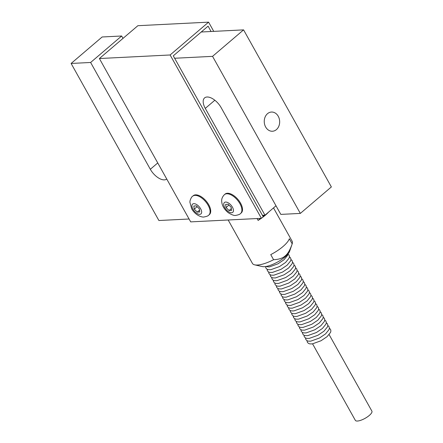 <?xml version="1.0" encoding="UTF-8"?>
<svg xmlns="http://www.w3.org/2000/svg" width="443" height="443" viewBox="0 0 443 443"><rect width="100%" height="100%" fill="white"/><g stroke="black" fill="none" stroke-linecap="round" stroke-linejoin="round"><path stroke-width="0.66" d="M189.083 219.003L158.893 220.52L71.113 63.454L90.627 62.474L150.321 169.276A13.268 6.75 -130.5 0 0 166.751 179.055M122.999 38.391L121.659 35.999L102.139 36.979L71.113 63.454M174.642 58.255L212.551 56.35L300.332 213.415L280.812 214.395L221.123 107.594A13.268 6.75 -130.5 0 0 204.594 97.897A13.268 6.75 -130.5 0 0 205.281 108.385L264.975 215.193L262.422 215.32M212.551 56.35L243.584 29.875L331.364 186.94L300.332 213.415M265.662 127.019A9.613 7.703 -92.9 0 1 265.003 117.306A9.613 7.703 -92.9 0 1 271.476 112.046A9.613 7.703 -92.9 0 1 279.655 121.26A9.613 7.703 -92.9 0 1 272.439 131.244A9.613 7.703 -92.9 0 1 265.662 127.019M276 205.785L264.975 215.193M260.512 218.371L258.119 220.409L257.078 218.543M264.189 215.232L262.959 216.278M258.119 220.409A22.743 7.143 -29.2 0 0 261.276 218.333M262.018 217.806A22.743 7.143 -29.2 0 0 268.702 212.009M228.167 219.994L252.432 263.413A22.743 7.143 -29.2 0 0 254.697 264.853A22.743 7.143 -29.2 0 0 273.591 259.72L270.739 254.614A22.743 7.143 -29.2 0 0 287.933 241.363A22.743 7.143 -29.2 0 0 289.334 238.749L292.186 243.855A22.743 7.143 -29.2 0 0 292.136 241.225L273.514 207.905M254.697 264.853L262.317 266.559A16.585 5.205 -29.2 0 0 277.678 261.968A16.585 5.205 -29.2 0 0 289.633 251.292L292.186 243.855C290.11 249.891 287.778 253.911 285.192 255.91C282.767 258.186 278.902 259.454 273.591 259.72M312.586 343.862L355.347 420.368A9.475 2.974 -29.2 0 0 365.071 418.342A9.475 2.974 -29.2 0 0 371.887 411.121L329.132 334.615M121.659 35.999L90.627 62.474M243.584 29.875L201.233 32.001M213.753 31.375L208.592 22.15L170.118 54.976L261.409 218.327L263.231 216.771L173.291 55.84L208.083 26.159L211.078 31.508M208.592 22.15L137.873 25.7L99.393 58.531L190.689 221.877L261.409 218.327M170.118 54.976L99.393 58.531M192.661 196.216L193.281 195.69A12.415 6.313 49.5 0 1 206.139 201.033A12.415 6.313 49.5 0 1 209.395 214.573L208.775 215.104A12.415 6.313 -130.5 0 0 205.519 201.559A12.415 6.313 -130.5 0 0 192.661 196.216C191.775 196.664 190.911 198.143 190.069 200.646L189.886 202.158L191.658 208.764C195.668 215.863 202.595 217.513 204.079 216.959C206.671 216.489 208.232 215.874 208.775 215.104M225.077 194.089A12.415 6.313 49.5 0 1 237.935 199.433A12.415 6.313 49.5 0 1 241.191 212.978L240.571 213.504A12.415 6.313 -130.5 0 0 238.727 201.786A12.415 6.313 -130.5 0 0 226.761 193.774A12.415 6.313 -130.5 0 0 224.457 194.621L225.077 194.089M228.167 204.273L231.152 207.269L231.589 210.397L229.037 210.525L226.052 207.529L225.614 204.4L228.167 204.273M228.809 204.915L229.723 205.84M229.037 210.525L231.335 208.57M228.782 205.198L226.052 207.529M196.371 205.868L199.356 208.869L199.793 211.992L197.24 212.125L194.255 209.124L193.818 205.995L196.371 205.868M197.013 206.516L197.927 207.435M196.985 206.792L194.255 209.124M197.24 212.125L199.538 210.165M214.844 100.229L205.281 108.385M157.747 162.941L150.321 169.276M225.62 202.058A6.446 3.278 -130.5 0 0 226.761 210.237A6.446 3.278 -130.5 0 0 233.428 209.899A6.446 3.278 -130.5 0 0 225.62 202.058M192.96 209.19A6.446 3.278 -130.5 0 0 199.793 214.334A6.446 3.278 -130.5 0 0 200.651 208.803A6.446 3.278 -130.5 0 0 193.824 203.658A6.446 3.278 -130.5 0 0 192.96 209.19M287.884 254.116L287.562 255.401L284.024 259.725L277.999 263.801L269.311 266.935L265.639 266.548M287.95 254.038L289.069 255.162L289.429 256.696L289.096 258.153L285.563 262.477L279.533 266.548L270.845 269.687L268.397 269.687L266.996 269.194L265.894 268.081L265.54 266.564M289.423 256.752L290.602 257.909L290.962 259.443L290.636 260.899L287.097 265.224L281.072 269.3L272.379 272.434L269.931 272.439L268.53 271.947L267.428 270.828L267.079 269.244M290.962 259.504L292.142 260.656L292.502 262.19L292.17 263.646L288.637 267.976L282.606 272.046L273.918 275.181L271.47 275.186L270.069 274.693L268.967 273.58L268.613 271.991M292.496 262.25L293.676 263.408L294.036 264.942L293.703 266.398L290.171 270.723L284.14 274.793L275.452 277.933L273.004 277.933L271.603 277.44L270.501 276.327L270.152 274.743M294.036 265.003L295.215 266.154L295.575 267.688L295.243 269.145L291.704 273.469L285.68 277.545L276.991 280.679L274.544 280.685L273.137 280.192L272.041 279.073L271.686 277.49M295.57 267.749L296.749 268.907L297.109 270.435L296.777 271.897L293.244 276.222L287.214 280.292L278.525 283.431L276.078 283.431L274.677 282.939L273.575 281.826L273.22 280.236M297.109 270.496L298.283 271.653L298.643 273.187L298.316 274.643L294.778 278.968L288.753 283.038L280.059 286.178L277.611 286.178L276.21 285.691L275.114 284.572L274.76 282.988M298.643 273.248L299.822 274.4L300.182 275.934L299.85 277.39L296.317 281.715L290.287 285.79L281.598 288.925L279.151 288.93L277.75 288.437L276.648 287.319L276.294 285.735M300.177 275.995L301.356 277.152L301.716 278.68L301.384 280.142L297.851 284.467L291.821 288.537L283.132 291.677L280.685 291.677L279.284 291.184L278.182 290.071L277.833 288.487M301.716 278.741L302.896 279.898L303.256 281.432L302.923 282.889L299.385 287.214L293.36 291.284L284.672 294.423L282.224 294.429L280.818 293.936L279.721 292.817L279.367 291.234M303.25 281.493L304.43 282.645L304.79 284.179L304.457 285.635L300.924 289.966L294.894 294.036L286.206 297.17L283.758 297.175L282.357 296.683L281.255 295.57L280.901 293.98M304.79 284.24L305.963 285.397L306.323 286.931L305.997 288.387L302.458 292.712L296.433 296.782L287.745 299.922L285.292 299.922L283.891 299.429L282.795 298.316L282.44 296.732M306.323 286.986L307.503 288.144L307.863 289.678L307.531 291.134L303.998 295.459L297.967 299.534L289.279 302.669L286.831 302.674L285.43 302.181L284.328 301.063L283.974 299.479M307.857 289.739L309.037 290.89L309.397 292.424L309.064 293.886L305.532 298.211L299.501 302.281L290.813 305.415L288.365 305.421L286.964 304.928L285.862 303.815L285.514 302.226M309.397 292.485L310.576 293.643L310.936 295.176L310.604 296.633L307.071 300.958L301.041 305.028L292.352 308.167L289.905 308.167L288.504 307.68L287.402 306.562L287.047 304.978M310.931 295.237L312.11 296.389L312.47 297.923L312.138 299.379L308.605 303.704L302.575 307.78L293.886 310.914L291.439 310.92L290.038 310.427L288.936 309.308L288.581 307.724M312.47 297.984L313.644 299.141L314.004 300.67L313.677 302.132L310.139 306.456L304.114 310.526L295.426 313.666L292.978 313.666L291.572 313.173L290.475 312.06L290.121 310.471M314.004 300.731L315.183 301.888L315.543 303.422L315.211 304.878L311.678 309.203L305.648 313.273L296.96 316.413L294.512 316.418L293.111 315.925L292.009 314.807L291.655 313.223M315.538 303.483L316.717 304.634L317.077 306.168L316.751 307.625L313.212 311.95L307.187 316.025L298.493 319.159L296.046 319.165L294.645 318.672L293.543 317.559L293.194 315.97M317.077 306.229L318.257 307.387L318.617 308.921L318.284 310.377L314.751 314.702L308.721 318.772L300.033 321.911L297.585 321.911L296.184 321.419L295.082 320.306L294.728 318.722M318.611 308.976L319.791 310.133L320.151 311.667L319.818 313.123L316.285 317.448L310.255 321.518L301.567 324.658L299.119 324.664L297.718 324.171L296.616 323.052L296.267 321.468M320.151 311.728L321.33 312.88L321.69 314.414L321.358 315.87L317.819 320.2L311.794 324.27L303.106 327.405L300.659 327.41L299.252 326.917L298.156 325.804L297.801 324.215M321.684 314.475L322.864 315.632L323.224 317.166L322.892 318.622L319.359 322.947L313.328 327.017L304.64 330.157L302.192 330.157L300.791 329.664L299.69 328.551L299.335 326.967M323.224 317.227L324.398 318.379L324.758 319.912L324.431 321.369L320.893 325.694L314.868 329.769L306.174 332.903L303.726 332.909L302.325 332.416L301.229 331.298L300.875 329.714M324.758 319.973L325.937 321.125L326.297 322.659L325.965 324.121L322.432 328.446L316.402 332.516L307.713 335.65L305.266 335.656L303.865 335.163L302.763 334.05L302.408 332.46M326.292 322.72L327.471 323.877L327.831 325.411L327.499 326.868L323.966 331.192L317.936 335.262L309.247 338.402L306.8 338.402L305.399 337.915L304.297 336.796L303.948 335.213M327.831 325.472L329.011 326.624L329.37 328.158L329.038 329.614L325.5 333.939L319.475 338.015L310.787 341.149L308.339 341.154L306.933 340.661L305.836 339.543L305.482 337.959M329.365 328.219L330.544 329.376L330.904 330.904L330.572 332.366L327.039 336.691L321.009 340.761L312.321 343.901L309.873 343.901L308.472 343.408L307.37 342.295L307.016 340.706M240.571 213.504C240.028 214.274 238.467 214.894 235.875 215.359C234.436 215.83 231.883 214.938 228.223 212.679C223.887 209.085 221.705 205.054 221.677 200.585C221.699 200.369 221.467 197.6 224.457 194.621"/></g></svg>
